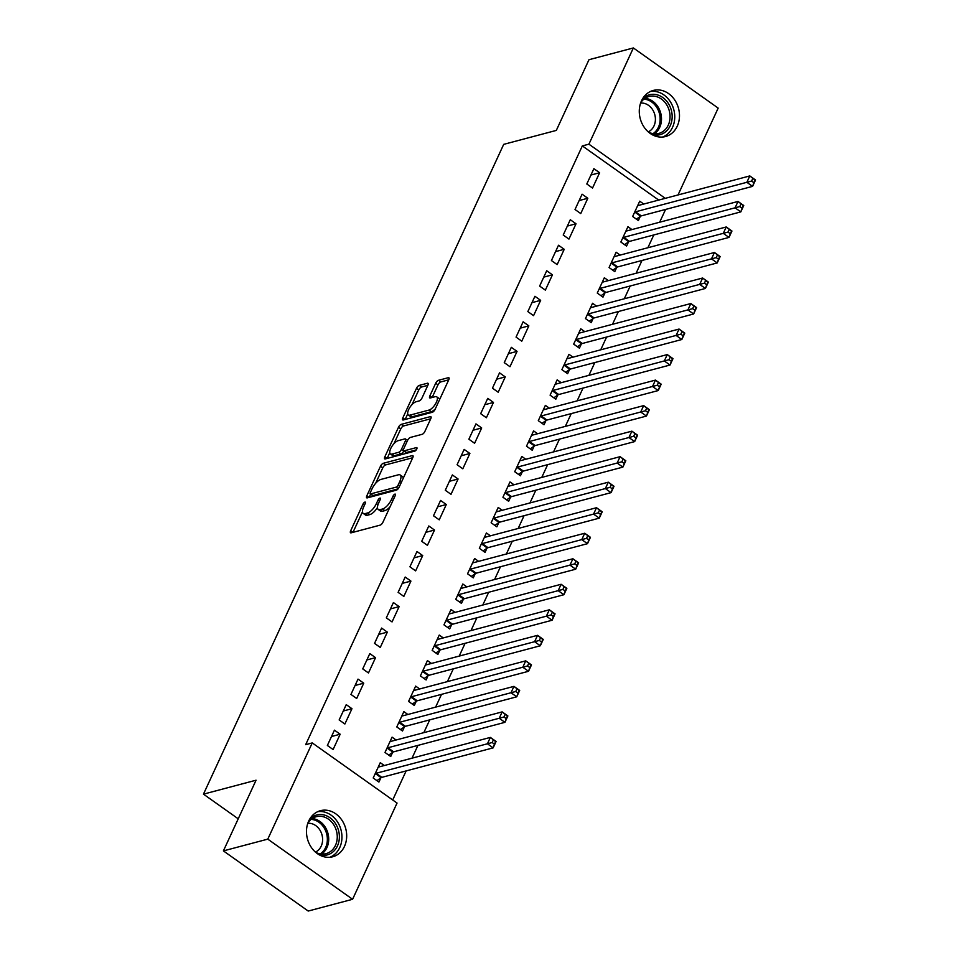 <?xml version="1.0" encoding="UTF-8"?>
<svg xmlns="http://www.w3.org/2000/svg" width="959" height="959" viewBox="0 0 959 959"><rect width="100%" height="100%" fill="white"/><g stroke="black" fill="none" stroke-linecap="round" stroke-linejoin="round"><path stroke-width="1.44" d="M364.923 502.084A2.098 0.827 -54.7 0 0 362.981 504.134L350.682 530.747A2.997 1.187 -54.7 0 0 350.562 532.772A2.997 1.187 -54.7 0 0 351.138 532.832L380.184 525.124A2.997 1.187 -54.7 0 0 382.953 522.199L395.252 495.575A2.098 0.827 -54.7 0 0 395.336 494.161A2.098 0.827 -54.7 0 0 394.928 494.125A2.098 0.827 -54.7 0 0 392.998 496.175L391.404 499.627A9.602 3.788 -54.7 0 1 382.533 509.001L380.112 509.649A9.602 3.788 -54.7 0 1 378.266 509.469A9.602 3.788 -54.7 0 1 378.649 502.995L380.243 499.555A2.098 0.827 -54.7 0 0 380.327 498.141A2.098 0.827 -54.7 0 0 379.92 498.105A2.098 0.827 -54.7 0 0 377.99 500.154L376.396 503.595A9.602 3.788 -54.7 0 1 367.525 512.981L365.103 513.628A9.602 3.788 -54.7 0 1 363.257 513.437A9.602 3.788 -54.7 0 1 363.641 506.975L365.235 503.535A2.098 0.827 -54.7 0 0 365.319 502.12A2.098 0.827 -54.7 0 0 364.923 502.084M677.258 126.18A23.843 19.815 -104.8 0 1 665.486 136.55A23.843 19.815 -104.8 0 1 644.028 127.032A23.843 19.815 -104.8 0 1 641.499 100.827A23.843 19.815 -104.8 0 1 653.271 90.446A23.843 19.815 -104.8 0 1 674.728 99.976A23.843 19.815 -104.8 0 1 677.258 126.18M344.461 846.413A23.843 19.815 -104.8 0 1 332.689 856.783A23.843 19.815 -104.8 0 1 311.231 847.265A23.843 19.815 -104.8 0 1 308.702 821.048A23.843 19.815 -104.8 0 1 320.474 810.679A23.843 19.815 -104.8 0 1 341.931 820.209A23.843 19.815 -104.8 0 1 344.461 846.413M427.858 385.314A2.997 1.187 -54.7 0 0 427.99 383.3A2.997 1.187 -54.7 0 0 427.402 383.24L419.263 385.398A2.997 1.187 -54.7 0 0 416.482 388.335L402.828 417.896A2.997 1.187 -54.7 0 0 402.708 419.91A2.997 1.187 -54.7 0 0 403.283 419.97L432.329 412.274A2.997 1.187 -54.7 0 0 435.098 409.337L448.764 379.776A2.997 1.187 -54.7 0 0 448.884 377.762A2.997 1.187 -54.7 0 0 448.309 377.702L438.455 380.303A2.997 1.187 -54.7 0 0 435.686 383.24L429.848 395.887A2.997 1.187 -54.7 0 0 429.716 397.913A2.997 1.187 -54.7 0 0 430.303 397.973L435.182 396.678A8.032 3.165 -54.7 0 1 436.729 396.834A8.032 3.165 -54.7 0 1 435.614 403.727A8.032 3.165 -54.7 0 1 428.985 410.08L409.865 415.151A8.032 3.165 -54.7 0 1 408.318 414.995A8.032 3.165 -54.7 0 1 409.433 408.09A8.032 3.165 -54.7 0 1 416.062 401.749L419.251 400.898A2.997 1.187 -54.7 0 0 422.02 397.961L427.858 385.314L421.552 387.028A2.997 1.187 -54.7 0 0 418.783 389.953L411.998 404.614M658.701 200.071L582.329 145.912L305.669 744.663L312.25 742.913L397.05 803.067L352.588 899.29L267.789 839.137L312.25 742.913M582.329 145.912L588.91 144.174L633.372 47.95L718.171 108.103L678.037 194.953M352.588 899.29L308.211 911.05L223.399 850.897L256.065 780.206L203.464 794.148L503.703 144.353L556.316 130.412L588.982 59.71L633.372 47.95M223.399 850.897L267.789 839.137M383.252 463.305A2.997 1.187 -54.7 0 0 380.483 466.242L366.829 495.803A2.997 1.187 -54.7 0 0 366.71 497.817A2.997 1.187 -54.7 0 0 367.285 497.877L396.331 490.181A2.997 1.187 -54.7 0 0 399.1 487.244L412.766 457.683A2.997 1.187 -54.7 0 0 412.885 455.669A2.997 1.187 -54.7 0 0 412.31 455.609L383.252 463.305L385.554 464.935A2.997 1.187 -54.7 0 0 382.773 467.872L375.628 483.336M384.823 456.844L398.488 427.282A2.997 1.187 -54.7 0 1 401.258 424.358L430.303 416.65A2.997 1.187 -54.7 0 1 430.879 416.709A2.997 1.187 -54.7 0 1 430.759 418.735L424.909 431.382A2.997 1.187 -54.7 0 1 422.14 434.319L410.368 437.436A2.997 1.187 -54.7 0 0 407.587 440.373L403.715 448.764A2.997 1.187 -54.7 0 0 403.595 450.778A2.997 1.187 -54.7 0 0 404.171 450.838L416.434 447.589A2.098 0.827 -54.7 0 1 416.841 447.625A2.098 0.827 -54.7 0 1 416.554 449.435A2.098 0.827 -54.7 0 1 414.815 451.102L385.278 458.929A2.997 1.187 -54.7 0 1 384.703 458.87A2.997 1.187 -54.7 0 1 384.823 456.844L387.088 458.45M203.464 794.148L238.228 818.806M587.819 198.261L582.089 194.197L575.016 209.506L580.746 213.569L587.819 198.261L579.152 200.551M631.945 229.561L627.929 226.708L620.857 242.028L626.575 246.091L628.493 241.956M564.228 249.304L558.498 245.24L551.425 260.548L557.155 264.612L564.228 249.304L555.561 251.606M608.366 280.603L604.338 277.75L597.265 293.07L602.995 297.134L604.901 292.998M540.648 300.347L534.918 296.283L527.846 311.591L533.576 315.655L540.648 300.347L531.981 302.648M584.774 331.646L580.758 328.793L573.674 344.113L579.404 348.177L581.322 344.041M517.057 351.39L511.327 347.326L504.254 362.634L509.984 366.71L517.057 351.39L508.39 353.691M561.195 382.689L557.167 379.836L550.094 395.156L555.824 399.22L557.73 395.084M493.477 402.432L487.747 398.369L480.663 413.689L486.393 417.752L493.477 402.432L484.81 404.734M537.603 433.744L533.588 430.891L526.503 446.199L532.233 450.262L534.151 446.127M469.886 453.475L464.156 449.411L457.083 464.731L462.813 468.795L469.886 453.475L461.219 455.777M514.024 484.786L509.996 481.933L502.924 497.242L508.654 501.305L510.56 497.17M446.307 504.518L440.577 500.454L433.492 515.774L439.222 519.838L446.307 504.518L437.628 506.82M490.433 535.829L486.417 532.976L479.332 548.284L485.062 552.348L486.98 548.224M422.715 555.573L416.985 551.509L409.913 566.817L415.643 570.881L422.715 555.573L414.048 557.862M466.853 586.872L462.825 584.019L455.753 599.327L461.483 603.391L463.389 599.267M399.136 606.615L393.406 602.552L386.321 617.86L392.051 621.923L399.136 606.615L390.457 608.905M443.262 637.915L439.246 635.062L432.161 650.37L437.891 654.434L439.809 650.31M375.544 657.658L369.814 653.594L362.742 668.903L368.472 672.966L375.544 657.658L366.877 659.948M419.682 688.958L415.655 686.105L408.582 701.425L414.312 705.488L416.218 701.353M351.965 708.701L346.235 704.637L339.15 719.945L344.88 724.009L351.965 708.701L343.286 711.003M396.091 740L392.075 737.147L384.991 752.467L390.721 756.531L392.627 752.395M392.711 799.986L406.137 770.916M412.022 758.173L417.932 745.395M423.818 732.652L429.728 719.873M435.614 707.131L441.512 694.352M447.397 681.609L453.307 668.831M459.193 656.088L465.103 643.309M470.989 630.566L476.899 617.788M482.785 605.045L488.682 592.266M494.568 579.524L500.478 566.745M506.364 554.002L512.274 541.224M518.16 528.481L524.07 515.702M529.955 502.96L535.853 490.181M541.751 477.438L547.649 464.659M553.535 451.917L559.445 439.138M565.331 426.395L571.24 413.617M577.126 400.874L583.024 388.083M588.922 375.341L594.82 362.562M600.706 349.819L606.615 337.041M612.501 324.298L618.411 311.519M624.297 298.776L630.195 285.998M636.093 273.255L641.991 260.476M647.876 247.734L653.786 234.955M659.672 222.212L665.582 209.434M384.295 765.522L380.279 762.669L373.195 777.989L378.925 782.053L380.843 777.917M340.169 734.222L334.439 730.159L327.367 745.467L333.097 749.53L340.169 734.222L331.502 736.524M407.887 714.479L403.859 711.626L396.786 726.946L402.516 731.01L404.422 726.874M363.749 683.18L358.019 679.116L350.946 694.424L356.676 698.488L363.749 683.18L355.082 685.481M431.466 663.436L427.45 660.583L420.378 675.891L426.108 679.967L428.014 675.831M387.34 632.137L381.61 628.073L374.537 643.381L380.267 647.445L387.34 632.137L378.673 634.426M455.057 612.393L451.03 609.54L443.957 624.848L449.687 628.912L451.593 624.788M410.92 581.094L405.189 577.03L398.117 592.338L403.847 596.402L410.92 581.094L402.253 583.384M478.637 561.351L474.621 558.498L467.548 573.806L473.278 577.869L475.184 573.746M434.511 530.039L428.781 525.976L421.708 541.296L427.438 545.359L434.511 530.039L425.844 532.341M502.228 510.308L498.201 507.455L491.128 522.763L496.858 526.827L498.764 522.703M458.09 478.997L452.36 474.933L445.288 490.253L451.018 494.317L458.09 478.997L449.423 481.298M525.808 459.265L521.792 456.412L514.719 471.72L520.449 475.784L522.355 471.648M481.682 427.954L475.952 423.89L468.879 439.21L474.609 443.274L481.682 427.954L473.015 430.255M549.399 408.21L545.371 405.357L538.299 420.677L544.029 424.741L545.935 420.605M505.261 376.911L499.531 372.847L492.458 388.167L498.189 392.231L505.261 376.911L496.594 379.213M572.991 357.168L568.963 354.315L561.89 369.635L567.62 373.698L569.526 369.563M528.853 325.868L523.123 321.804L516.05 337.112L521.78 341.176L528.853 325.868L520.186 328.17M596.57 306.125L592.542 303.272L585.469 318.592L591.2 322.656L593.106 318.52M552.444 274.825L546.714 270.762L539.629 286.07L545.359 290.133L552.444 274.825L543.765 277.127M620.161 255.082L616.134 252.229L609.061 267.549L614.791 271.613L616.697 267.477M576.023 223.783L570.293 219.719L563.221 235.027L568.951 239.091L576.023 223.783L567.356 226.072M643.741 204.039L639.725 201.186L632.64 216.494L638.37 220.558L640.276 216.434M599.615 172.74L593.885 168.676L586.8 183.984L592.53 188.048L599.615 172.74L590.936 175.029M665.27 198.333L588.91 144.174M363.257 513.437L365.547 515.067A9.602 3.788 -54.7 0 0 367.393 515.247L365.103 513.628M377.462 507.491A9.602 3.788 -54.7 0 1 369.814 514.611L367.393 515.247M378.266 509.469L380.555 511.087A9.602 3.788 -54.7 0 0 382.401 511.279L380.112 509.649M390.109 506.724A9.602 3.788 -54.7 0 1 384.823 510.632L382.401 511.279M362.478 511.806L352.984 532.341M412.742 457.731L385.554 464.935M370.642 494.125L369.143 497.385M370.366 492.447A2.098 0.827 -54.7 0 0 370.27 493.861A2.098 0.827 -54.7 0 0 370.677 493.897L396.175 487.148A2.098 0.827 -54.7 0 0 398.117 485.086L399.795 481.454A9.602 3.788 -54.7 0 0 400.191 474.993A9.602 3.788 -54.7 0 0 398.333 474.813L380.903 479.428A9.602 3.788 -54.7 0 0 372.044 488.814L370.366 492.447M370.27 493.861L372.572 495.491A2.098 0.827 -54.7 0 0 372.967 495.527L370.677 493.897M398.045 488.886L372.967 495.527M403.259 478.253A9.602 3.788 -54.7 0 0 402.48 476.623L400.191 474.993M387.136 458.438L389.762 452.744M393.945 443.705L400.778 428.913L398.488 427.282M430.747 418.771L403.547 425.976A2.997 1.187 -54.7 0 0 400.778 428.913M403.595 450.778L405.885 452.408A2.997 1.187 -54.7 0 0 406.46 452.468L416.266 449.867M398.141 440.672A8.032 3.165 -54.7 0 0 391.512 447.026A8.032 3.165 -54.7 0 0 390.397 453.931A8.032 3.165 -54.7 0 0 391.943 454.075L398.68 452.3A2.997 1.187 -54.7 0 0 401.449 449.363L405.333 440.972A2.997 1.187 -54.7 0 0 405.453 438.946A2.997 1.187 -54.7 0 0 404.878 438.886L398.141 440.672M390.397 453.931L392.687 455.549A8.032 3.165 -54.7 0 0 394.233 455.705L391.943 454.075M403.775 450.922L403.751 450.982A2.997 1.187 -54.7 0 1 400.982 453.919L394.233 455.705M408.318 414.995L410.608 416.614A8.032 3.165 -54.7 0 0 412.154 416.769L409.865 415.151M435.338 408.834A8.032 3.165 -54.7 0 1 431.274 411.699L412.154 416.769M439.63 399.531A8.032 3.165 -54.7 0 0 439.018 398.453L436.729 396.834M448.74 379.812L440.756 381.934A2.997 1.187 -54.7 0 0 437.975 384.871L432.149 397.482M407.707 413.916L405.142 419.479M493.334 739.976L492.159 742.53L494.448 744.16L495.635 741.607L490.361 737.411L496.091 741.475L493.154 747.864L487.424 743.788L490.361 737.411L379.069 766.912A3.057 1.199 125.3 0 1 378.541 766.888L378.373 766.804M376.923 780.626L381.155 777.701A3.057 1.199 125.3 0 1 381.85 777.353L493.154 747.864L494.448 744.16M375.113 773.853L375.425 773.637A3.057 1.199 125.3 0 1 376.12 773.29L492.159 742.53M505.129 714.455L503.954 717.008L506.244 718.639L507.419 716.085L502.156 711.89L507.886 715.953L504.937 722.331L499.207 718.267L502.156 711.89L390.864 741.391A3.057 1.199 125.3 0 1 390.337 741.367L390.157 741.283M388.719 755.105L392.938 752.18A3.057 1.199 125.3 0 1 393.646 751.832L504.937 722.331L506.244 718.639M386.897 748.332L387.208 748.116A3.057 1.199 125.3 0 1 387.916 747.768L503.954 717.008M516.925 688.934L515.75 691.487L518.04 693.117L519.215 690.564L513.952 686.368L519.682 690.432L516.733 696.809L511.003 692.746L513.952 686.368L402.648 715.87A3.057 1.199 125.3 0 1 402.121 715.846L401.953 715.762M400.502 729.583L404.734 726.658A3.057 1.199 125.3 0 1 405.429 726.311L516.733 696.809L518.04 693.117M398.692 722.81L399.004 722.595A3.057 1.199 125.3 0 1 399.699 722.247L515.75 691.487M309.589 819.334A20.63 17.154 -104.8 0 1 336.609 825.519A20.63 17.154 -104.8 0 1 336.465 847.78A20.63 17.154 -104.8 0 1 318.951 854.661M315.643 852.275A19.108 15.883 75.2 0 0 326.06 853.642A19.108 15.883 75.2 0 0 334.703 826.442A19.108 15.883 75.2 0 0 316.266 816.696A19.108 15.883 75.2 0 0 307.899 823.05M307.815 823.301A15.044 12.503 -104.8 0 1 320.594 831.273A15.044 12.503 -104.8 0 1 315.439 852.095M329.812 857.286A23.699 19.683 75.2 0 0 338.779 824.129A23.699 19.683 75.2 0 0 317.729 811.674M642.386 99.101A20.63 17.154 -104.8 0 1 669.406 105.286A20.63 17.154 -104.8 0 1 669.262 127.547A20.63 17.154 -104.8 0 1 651.748 134.428M648.44 132.042A19.108 15.883 75.2 0 0 658.845 133.409A19.108 15.883 75.2 0 0 667.5 106.209A19.108 15.883 75.2 0 0 649.063 96.475A19.108 15.883 75.2 0 0 640.696 102.817M640.6 103.069A15.044 12.503 -104.8 0 1 653.391 111.04A15.044 12.503 -104.8 0 1 648.236 131.863M662.609 137.053A23.699 19.683 75.2 0 0 671.576 103.896A23.699 19.683 75.2 0 0 650.526 91.441M528.721 663.412L527.534 665.966L529.836 667.596L531.01 665.043L525.748 660.847L531.478 664.911L528.529 671.288L522.799 667.224L525.748 660.847L414.444 690.348A3.057 1.199 125.3 0 1 413.916 690.324L413.749 690.24M412.298 704.062L416.53 701.137A3.057 1.199 125.3 0 1 417.225 700.789L528.529 671.288L529.836 667.596M410.488 697.289L410.8 697.073A3.057 1.199 125.3 0 1 411.495 696.725L527.534 665.966M540.504 637.891L539.33 640.444L541.619 642.074L542.806 639.521L537.543 635.326L543.274 639.389L540.325 645.767L534.595 641.703L537.543 635.326L426.24 664.827A3.057 1.199 125.3 0 1 425.712 664.803L425.544 664.719M424.094 678.54L428.325 675.615A3.057 1.199 125.3 0 1 429.021 675.268L540.325 645.767L541.619 642.074M422.284 671.768L422.595 671.552A3.057 1.199 125.3 0 1 423.291 671.204L539.33 640.444M552.3 612.369L551.125 614.923L553.415 616.553L554.59 614L549.327 609.804L555.057 613.868L552.108 620.245L546.378 616.181L549.327 609.804L438.035 639.305A3.057 1.199 125.3 0 1 437.508 639.281L437.328 639.197M435.889 653.019L440.109 650.094A3.057 1.199 125.3 0 1 440.816 649.746L552.108 620.245L553.415 616.553M434.079 646.246L434.379 646.03A3.057 1.199 125.3 0 1 435.086 645.683L551.125 614.923M564.096 586.848L562.921 589.401L565.211 591.032L566.385 588.478L561.123 584.283L566.853 588.346L563.904 594.724L558.174 590.66L561.123 584.283L449.819 613.784A3.057 1.199 125.3 0 1 449.291 613.76L449.124 613.676M447.673 627.486L451.905 624.573A3.057 1.199 125.3 0 1 452.612 624.225L563.904 594.724L565.211 591.032M445.863 620.725L446.175 620.509A3.057 1.199 125.3 0 1 446.882 620.161L562.921 589.401M575.891 561.327L574.705 563.88L577.006 565.498L578.181 562.957L572.919 558.761L578.649 562.825L575.7 569.202L569.97 565.139L572.919 558.761L461.615 588.263A3.057 1.199 125.3 0 1 461.087 588.239L460.919 588.143M459.469 601.964L463.7 599.051A3.057 1.199 125.3 0 1 464.396 598.704L575.7 569.202L577.006 565.498M457.659 595.203L457.97 594.988A3.057 1.199 125.3 0 1 458.666 594.64L574.705 563.88M587.675 535.805L586.5 538.359L588.79 539.977L589.977 537.436L584.714 533.24L590.444 537.304L587.495 543.681L581.765 539.617L584.714 533.24L473.41 562.729A3.057 1.199 125.3 0 1 472.883 562.717L472.715 562.621M471.265 576.443L475.496 573.53A3.057 1.199 125.3 0 1 476.191 573.182L587.495 543.681L588.79 539.977M469.454 569.682L469.766 569.466A3.057 1.199 125.3 0 1 470.461 569.119L586.5 538.359M599.471 510.284L598.296 512.837L600.586 514.456L601.761 511.902L596.498 507.719L602.228 511.782L599.279 518.16L593.549 514.096L596.498 507.719L485.206 537.208A3.057 1.199 125.3 0 1 484.679 537.196L484.499 537.1M483.06 550.922L487.292 548.009A3.057 1.199 125.3 0 1 487.987 547.661L599.279 518.16L600.586 514.456M481.25 544.161L481.562 543.945A3.057 1.199 125.3 0 1 482.257 543.597L598.296 512.837M611.267 484.763L610.092 487.316L612.381 488.934L613.556 486.381L608.294 482.197L614.024 486.261L611.075 492.638L605.345 488.575L608.294 482.197L497.002 511.686A3.057 1.199 125.3 0 1 496.462 511.674L496.294 511.579M494.844 525.4L499.076 522.487A3.057 1.199 125.3 0 1 499.783 522.14L611.075 492.638L612.381 488.934M493.034 518.639L493.346 518.423A3.057 1.199 125.3 0 1 494.053 518.076L610.092 487.316M623.062 459.241L621.876 461.794L624.177 463.413L625.352 460.859L620.089 456.676L625.819 460.74L622.87 467.117L617.14 463.053L620.089 456.676L508.785 486.165A3.057 1.199 125.3 0 1 508.258 486.153L508.09 486.057M506.64 499.879L510.871 496.966A3.057 1.199 125.3 0 1 511.567 496.618L622.87 467.117L624.177 463.413M504.83 493.106L505.141 492.902A3.057 1.199 125.3 0 1 505.837 492.554L621.876 461.794M634.858 433.72L633.671 436.273L635.961 437.891L637.148 435.338L631.885 431.154L637.615 435.218L634.666 441.596L628.936 437.532L631.885 431.154L520.581 460.644A3.057 1.199 125.3 0 1 520.054 460.62L519.886 460.536M518.435 474.357L522.667 471.444A3.057 1.199 125.3 0 1 523.362 471.097L634.666 441.596L635.961 437.891M516.625 467.584L516.937 467.369A3.057 1.199 125.3 0 1 517.632 467.033L633.671 436.273M646.642 408.198L645.467 410.752L647.757 412.37L648.943 409.817L643.669 405.621L649.399 409.697L646.45 416.074L640.72 412.01L643.669 405.621L532.377 435.122A3.057 1.199 125.3 0 1 531.849 435.098L531.67 435.014M530.231 448.836L534.463 445.911A3.057 1.199 125.3 0 1 535.158 445.575L646.45 416.074L647.757 412.37M528.421 442.063L528.733 441.847A3.057 1.199 125.3 0 1 529.428 441.5L645.467 410.752M658.437 382.677L657.263 385.218L659.552 386.849L660.727 384.295L655.465 380.1L661.195 384.163L658.246 390.553L652.516 386.489L655.465 380.1L544.173 409.601A3.057 1.199 125.3 0 1 543.633 409.577L543.465 409.493M542.015 423.315L546.246 420.39A3.057 1.199 125.3 0 1 546.954 420.042L658.246 390.553L659.552 386.849M540.205 416.542L540.516 416.326A3.057 1.199 125.3 0 1 541.224 415.978L657.263 385.218M670.233 357.156L669.046 359.697L671.348 361.327L672.523 358.774L667.26 354.578L672.99 358.642L670.041 365.031L664.311 360.968L667.26 354.578L555.956 384.079A3.057 1.199 125.3 0 1 555.429 384.056L555.261 383.972M553.811 397.793L558.042 394.868A3.057 1.199 125.3 0 1 558.737 394.521L670.041 365.031L671.348 361.327M552 391.02L552.312 390.804A3.057 1.199 125.3 0 1 553.007 390.457L669.046 359.697M682.029 331.622L680.842 334.176L683.132 335.806L684.318 333.252L679.056 329.057L684.786 333.121L681.837 339.51L676.107 335.446L679.056 329.057L567.752 358.558A3.057 1.199 125.3 0 1 567.225 358.534L567.057 358.45M565.606 372.272L569.838 369.347A3.057 1.199 125.3 0 1 570.533 368.999L681.837 339.51L683.132 335.806M563.796 365.499L564.108 365.283A3.057 1.199 125.3 0 1 564.803 364.935L680.842 334.176M693.813 306.101L692.638 308.654L694.927 310.284L696.114 307.731L690.84 303.535L696.57 307.599L693.633 313.989L687.903 309.925L690.84 303.535L579.548 333.037A3.057 1.199 125.3 0 1 579.02 333.013L578.84 332.929M577.402 346.75L581.634 343.825A3.057 1.199 125.3 0 1 582.329 343.478L693.633 313.989L694.927 310.284M575.592 339.977L575.903 339.762A3.057 1.199 125.3 0 1 576.599 339.414L692.638 308.654M705.608 280.579L704.433 283.133L706.723 284.763L707.898 282.21L702.635 278.014L708.365 282.078L705.416 288.467L699.686 284.391L702.635 278.014L591.343 307.515A3.057 1.199 125.3 0 1 590.816 307.491L590.636 307.407M589.198 321.229L593.417 318.304A3.057 1.199 125.3 0 1 594.124 317.956L705.416 288.467L706.723 284.763M587.376 314.456L587.687 314.24A3.057 1.199 125.3 0 1 588.394 313.893L704.433 283.133M717.404 255.058L716.229 257.611L718.519 259.242L719.694 256.688L714.431 252.493L720.161 256.556L717.212 262.934L711.482 258.87L714.431 252.493L603.127 281.994A3.057 1.199 125.3 0 1 602.6 281.97L602.432 281.886M600.981 295.708L605.213 292.783A3.057 1.199 125.3 0 1 605.908 292.435L717.212 262.934L718.519 259.242M599.171 288.935L599.483 288.719A3.057 1.199 125.3 0 1 600.178 288.371L716.229 257.611M729.2 229.537L728.013 232.09L730.302 233.72L731.489 231.167L726.227 226.971L731.957 231.035L729.008 237.412L723.278 233.349L726.227 226.971L614.923 256.473A3.057 1.199 125.3 0 1 614.395 256.449L614.228 256.365M612.777 270.186L617.009 267.261A3.057 1.199 125.3 0 1 617.704 266.914L729.008 237.412L730.302 233.72M610.967 263.413L611.279 263.198A3.057 1.199 125.3 0 1 611.974 262.85L728.013 232.09M740.983 204.015L739.809 206.569L742.098 208.199L743.285 205.646L738.022 201.45L743.74 205.514L740.804 211.891L735.074 207.827L738.022 201.45L626.718 230.951A3.057 1.199 125.3 0 1 626.191 230.927L626.023 230.843M624.573 244.665L628.804 241.74A3.057 1.199 125.3 0 1 629.5 241.392L740.804 211.891L742.098 208.199M622.763 237.892L623.074 237.676A3.057 1.199 125.3 0 1 623.77 237.329L739.809 206.569M752.779 178.494L751.604 181.047L753.894 182.678L755.069 180.124L749.806 175.929L755.536 179.992L752.587 186.37L746.857 182.306L749.806 175.929L638.514 205.43A3.057 1.199 125.3 0 1 637.987 205.406L637.807 205.322M636.368 219.143L640.588 216.219A3.057 1.199 125.3 0 1 641.295 215.871L752.587 186.37L753.894 182.678M634.558 212.371L634.858 212.155A3.057 1.199 125.3 0 1 635.565 211.807L751.604 181.047M364.468 505.189L362.981 504.134M394.485 497.242L392.998 496.175M379.476 501.209L377.99 500.154M369.814 514.611L367.525 512.981M377.966 504.722L376.396 503.595M384.823 510.632L382.533 509.001M392.89 500.682L391.404 499.627M352.936 532.353L350.682 530.747M413.125 456.196L412.31 455.609M369.083 497.397L366.829 495.803M382.773 467.872L380.483 466.242M398.261 488.622L396.175 487.148M399.603 486.153L398.117 485.086M401.282 482.521L399.795 481.454M403.547 425.976L401.258 424.358M431.13 417.237L430.303 416.65M406.46 452.468L404.171 450.838M400.982 453.919L398.68 452.3M403.751 450.982L401.449 449.363M406.832 442.027L405.333 440.972M431.274 411.699L428.985 410.08M432.101 397.494L429.848 395.887M437.975 384.871L435.686 383.24M440.756 381.934L438.455 380.303M449.124 378.29L448.309 377.702M405.082 419.491L402.828 417.896M418.783 389.953L416.482 388.335M421.552 387.028L419.263 385.398M428.229 383.828L427.402 383.24M381.155 777.701L375.425 773.637M381.85 777.353L376.12 773.29M392.938 752.18L387.208 748.116M393.646 751.832L387.916 747.768M404.734 726.658L399.004 722.595M405.429 726.311L399.699 722.247M312.178 818.566A19.108 15.883 -104.8 0 1 326.144 828.708A19.108 15.883 -104.8 0 1 321.577 854.049M320.234 853.87A18.485 15.356 75.2 0 0 324.885 829.211A18.485 15.356 75.2 0 0 311.088 819.382M644.975 98.333A19.108 15.883 -104.8 0 1 658.929 108.475A19.108 15.883 -104.8 0 1 654.374 133.816M653.019 133.637A18.485 15.356 75.2 0 0 657.67 108.978A18.485 15.356 75.2 0 0 643.885 99.149M416.53 701.137L410.8 697.073M417.225 700.789L411.495 696.725M428.325 675.615L422.595 671.552M429.021 675.268L423.291 671.204M440.109 650.094L434.379 646.03M440.816 649.746L435.086 645.683M451.905 624.573L446.175 620.509M452.612 624.225L446.882 620.161M463.7 599.051L457.97 594.988M464.396 598.704L458.666 594.64M475.496 573.53L469.766 569.466M476.191 573.182L470.461 569.119M487.292 548.009L481.562 543.945M487.987 547.661L482.257 543.597M499.076 522.487L493.346 518.423M499.783 522.14L494.053 518.076M510.871 496.966L505.141 492.902M511.567 496.618L505.837 492.554M522.667 471.444L516.937 467.369M523.362 471.097L517.632 467.033M534.463 445.911L528.733 441.847M535.158 445.575L529.428 441.5M546.246 420.39L540.516 416.326M546.954 420.042L541.224 415.978M558.042 394.868L552.312 390.804M558.737 394.521L553.007 390.457M569.838 369.347L564.108 365.283M570.533 368.999L564.803 364.935M581.634 343.825L575.903 339.762M582.329 343.478L576.599 339.414M593.417 318.304L587.687 314.24M594.124 317.956L588.394 313.893M605.213 292.783L599.483 288.719M605.908 292.435L600.178 288.371M617.009 267.261L611.279 263.198M617.704 266.914L611.974 262.85M628.804 241.74L623.074 237.676M629.5 241.392L623.77 237.329M640.588 216.219L634.858 212.155M641.295 215.871L635.565 211.807M407.563 440.445L405.453 438.946"/></g></svg>
